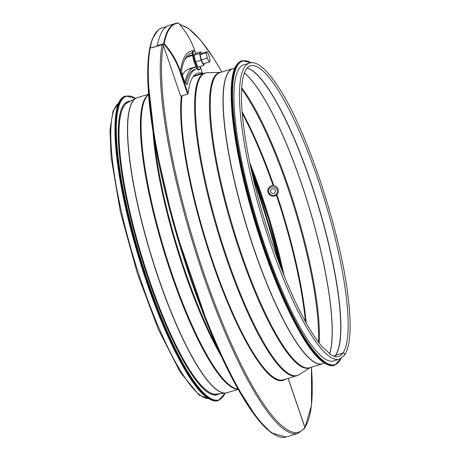 <?xml version="1.0" encoding="UTF-8"?>
<svg xmlns="http://www.w3.org/2000/svg" width="460" height="460" viewBox="0 0 460 460"><rect width="100%" height="100%" fill="white"/><g stroke="black" fill="none" stroke-linecap="round" stroke-linejoin="round"><path stroke-width="0.69" d="M157.653 45.275L155.652 46.673L151.978 47.788L150.299 47.506M151.978 47.788L150.299 47.621M151.949 47.69L155.652 46.673M157.619 45.183L155.624 46.575M150.27 47.414A213.779 45.339 -106.9 0 1 161.926 27.968L166.641 26.536M162.087 44.718A213.681 45.316 73.1 0 0 205.424 281.353A213.681 45.316 73.1 0 0 298.04 433.372L304.721 428.202A0.983 0.949 -144.6 0 0 304.842 427.351L288.098 378.384M339.296 359.248L333.741 360.933A154.738 32.815 73.1 0 1 257.393 222.404A154.738 32.815 73.1 0 1 243.846 64.802L249.406 63.118A154.738 32.815 73.1 0 0 262.947 220.714A154.738 32.815 73.1 0 0 339.296 359.248L344.494 355.247A1.426 1.374 -144.6 0 0 342.878 353.09L335.57 355.31A0.983 0.949 -144.6 0 0 335.403 355.379L333.868 356.184M344.517 355.212A1.426 1.374 -144.9 0 0 342.918 353.033L335.61 355.252A0.983 0.949 -144.9 0 0 335.443 355.321L333.828 356.166M304.75 428.156A0.983 0.949 -144.9 0 0 304.899 427.271L288.155 378.367M214.435 394.686A153.261 32.505 -106.9 0 1 214.032 395.048M125.379 102.994A153.261 32.505 -106.9 0 1 125.908 103.069M219.202 393.754A153.261 32.505 -106.9 0 1 217.097 394.801A153.261 32.505 -106.9 0 1 141.473 257.589A153.261 32.505 -106.9 0 1 128.058 101.493A153.261 32.505 -106.9 0 1 130.387 101.194M273.78 193.424A2.455 2.369 35.1 0 1 271.072 189.606A2.455 2.369 35.1 0 1 275.086 192.424A2.455 2.369 35.1 0 1 273.78 193.424M196.069 53.302A9.827 2.081 73.1 0 0 193.804 50.939L193.068 51.163A9.827 2.081 73.1 0 0 194.419 62.698A9.827 2.081 73.1 0 0 198.772 69.966L199.508 69.742A9.827 2.081 73.1 0 0 200.077 66.516M210.145 60.823L209.007 55.62L207 51.652L206.137 52.883L207.276 58.086L209.277 62.06L210.145 60.823M207.276 58.086L201.302 59.898L203.303 63.871L209.277 62.06M201.302 59.898L200.163 54.694L206.137 52.883M200.163 54.694L201.031 53.463L207 51.652M195.529 61.945L194.051 55.177L199.565 53.504L201.043 60.271L195.529 61.945L198.133 67.108L203.648 65.435L204.689 63.451M201.043 60.271L203.648 65.435M194.051 55.177L195.178 53.578L200.686 51.905L199.565 53.504M201.417 53.348L200.686 51.905M193.804 50.939A9.827 2.081 73.1 0 0 195.155 62.474A9.827 2.081 73.1 0 0 199.508 69.742M197.202 68.741A164.559 34.902 73.1 0 0 196.437 68.931A164.559 34.902 73.1 0 0 187.507 83.668A8.349 1.771 -106.9 0 1 187.053 84.416A8.349 1.771 -106.9 0 1 183.419 78.424A8.349 1.771 -106.9 0 1 181.752 69.178A181.263 38.444 -106.9 0 1 191.584 52.946A181.263 38.444 -106.9 0 1 192.452 52.733M196.437 68.931L194.597 69.489A164.559 34.902 73.1 0 0 185.817 83.513M190.681 53.279A181.263 38.444 -106.9 0 1 191.555 53.17A8.349 1.771 -106.9 0 1 192.452 53.762M196.822 68.149A8.349 1.771 -106.9 0 1 196.633 68.873M192.596 55.298A6.388 1.357 73.1 0 0 192.107 55.056A179.296 38.025 73.1 0 0 190.319 55.384A179.296 38.025 73.1 0 0 184.276 60.743M185.046 82.254A166.526 35.316 -106.9 0 1 194.028 67.608A166.526 35.316 -106.9 0 1 195.69 67.298A6.388 1.357 73.1 0 0 195.753 67.286A6.388 1.357 73.1 0 0 196.086 66.786M188.1 93.713L180.418 71.283L179.889 71.53L187.617 94.104L188.1 93.713A160.137 33.965 -106.9 0 1 197.719 73.163A160.137 33.965 -106.9 0 1 202.503 73.221L195.276 75.492A160.137 33.965 73.1 0 0 194.344 75.262M163.651 43.711L157.331 45.643A214.176 45.425 -106.9 0 1 169.159 25.357L175.478 23.443A214.176 45.425 73.1 0 0 163.651 43.711L164.197 43.683A213.883 45.362 -106.9 0 1 178.612 23.172L178.192 23.017A214.176 45.425 73.1 0 0 175.478 23.443L178.308 23M178.192 23.017L178.612 23.172C185.897 31.343 191.302 40.549 194.821 50.795A183.23 38.858 73.1 0 0 180.418 71.283C176.893 61.048 171.488 51.848 164.197 43.683M200.192 66.481L202.503 73.221L202.164 73.399M187.617 94.104L180.722 96.192L163.007 44.442L157.492 46.115L157.331 45.643M190.503 68.678A6.388 1.357 73.1 0 0 190.595 68.339M182.43 75.112A166.526 35.316 -106.9 0 1 188.514 69.282L194.028 67.608M150.282 47.598A213.681 45.316 73.1 0 0 150.144 48.346A213.681 45.316 73.1 0 0 193.482 284.981A213.681 45.316 73.1 0 0 286.091 437L271.509 432.998L257.635 419.117L234.387 382.622L210.013 330.579L174.3 226.728L155.244 144.894L147.723 77.947L148.557 55.556L152.099 39.376L157.763 30.435M220.656 72.358L207.448 72.657A158.073 33.522 73.1 0 0 219.311 233.962A158.073 33.522 73.1 0 0 299.121 374.641L310.27 367.546M220.524 72.398A154.347 32.735 73.1 0 0 232.858 229.85A154.347 32.735 73.1 0 0 310.132 367.586M193.211 76.584L204.723 73.088A158.177 33.545 73.1 0 0 218.569 234.186A158.177 33.545 73.1 0 0 296.614 375.797L299.121 374.641M305.434 321.528A157.682 33.442 73.1 0 0 276.437 195.184M284.182 276.04A157.682 33.442 73.1 0 0 249.843 162.92M273.165 185.621A157.682 33.442 73.1 0 0 242.219 113.292M273.838 185.685A157.596 33.425 73.1 0 0 242.104 111.832M154.474 140.518A158.177 33.545 73.1 0 0 217.361 347.679M153.048 131.853A158.073 33.522 73.1 0 0 220.995 355.678M127.765 102.58A152.381 32.315 73.1 0 0 142.025 257.422A152.381 32.315 73.1 0 0 216.252 394.059M136.792 97.859A154.227 32.712 73.1 0 0 136.091 98.181L127.535 102.701A152.386 32.321 73.1 0 0 142.105 257.399A152.386 32.321 73.1 0 0 215.993 394.088L225.618 393.087A154.227 32.712 73.1 0 0 226.377 392.966M227.113 392.788A154.244 32.712 73.1 0 1 151.006 254.696A154.244 32.712 73.1 0 1 137.505 97.6L136.091 98.181A154.227 32.712 73.1 0 0 150.84 254.748A154.227 32.712 73.1 0 0 225.618 393.087L238.142 389.442M148.557 94.513A154.244 32.712 73.1 0 0 163.783 250.815A154.244 32.712 73.1 0 0 238.015 389.212M148.568 94.674A154.347 32.735 73.1 0 0 164.484 250.602A154.347 32.735 73.1 0 0 237.935 389.074M153.088 37.668A212.698 45.109 73.1 0 0 180.63 248.187A212.698 45.109 73.1 0 0 274.626 434.648M304.899 427.271A212.698 45.109 73.1 0 0 311.414 367.195M221.806 72.007A212.698 45.109 73.1 0 0 180.107 24.869M163.329 45.379A212.698 45.109 73.1 0 0 212.215 296.769A212.698 45.109 73.1 0 0 304.842 427.351M181.401 95.99A158.665 33.649 73.1 0 0 217.781 277.558A158.665 33.649 73.1 0 0 285.361 379.212M182.091 95.778A158.177 33.545 73.1 0 0 216.073 271.107A158.177 33.545 73.1 0 0 283.291 379.839L296.614 375.797M233.611 68.465A154.244 32.712 73.1 0 0 232.875 68.649L220.104 72.525A154.244 32.712 73.1 0 0 233.605 229.62A154.244 32.712 73.1 0 0 309.712 367.712L322.489 363.837A154.244 32.712 73.1 0 0 323.196 363.578M232.875 68.649A154.244 32.712 73.1 0 0 246.382 225.745A154.244 32.712 73.1 0 0 322.489 363.837L323.897 363.256A154.227 32.712 73.1 0 1 246.554 225.693A154.227 32.712 73.1 0 1 234.376 68.344L232.875 68.649M342.918 353.033A151.886 32.212 73.1 0 0 321.448 189.934A151.886 32.212 73.1 0 0 250.228 65.843C248.25 66.367 246.508 68.264 244.99 71.53C242.529 77.061 241.35 85.968 241.46 98.245C241.764 117.576 245.105 141.674 251.488 170.545C266.547 239.919 299.098 320.902 321.994 346.455L330.826 354.625C333.96 356.563 336.507 357.196 338.468 356.517A151.886 32.212 73.1 0 0 342.878 353.09M335.61 355.252A151.886 32.212 73.1 0 0 316.992 201.175A151.886 32.212 73.1 0 0 247.106 68.028M334.656 356.442A151.886 32.212 73.1 0 0 335.57 355.31M335.443 355.321A151.903 32.217 73.1 0 0 316.9 201.468A151.903 32.217 73.1 0 0 247.049 68.091M334.575 356.419A151.903 32.217 73.1 0 0 335.403 355.379M329.688 353.849A153.743 32.608 73.1 0 0 308.971 206.741A153.743 32.608 73.1 0 0 244.415 72.944M329.63 353.803A153.755 32.608 73.1 0 0 308.884 206.77A153.755 32.608 73.1 0 0 244.392 73.013M319.177 342.982A153.755 32.608 73.1 0 0 296.108 210.645A153.755 32.608 73.1 0 0 241.718 87.826M318.441 342.022A153.876 32.631 73.1 0 0 241.644 89.033M306.147 322.811A157.596 33.425 73.1 0 0 276.937 194.758M282.538 271.923A158.665 33.649 73.1 0 0 250.769 167.256M280.14 265.742A213.193 45.212 73.1 0 0 252.206 173.73M278.294 260.849A212.698 45.109 73.1 0 0 253.397 178.825M118.778 103.103A154.738 32.815 73.1 0 0 134.239 259.785A154.738 32.815 73.1 0 0 208.489 398.624M235.589 66.913A158.665 33.649 73.1 0 0 255.214 223.06A158.665 33.649 73.1 0 0 325.703 363.774M241.644 60.852L236.739 64.682C225.48 79.229 231.811 141.329 250.999 208.696C258.767 236.17 267.651 261.999 277.644 286.183C298.471 334.707 317.785 367.638 334.104 365.441A159.154 33.752 -106.9 0 1 259.474 235.416A159.154 33.752 -106.9 0 1 236.98 64.509A159.154 33.752 -106.9 0 1 241.644 60.852L242.104 60.714A159.154 33.752 73.1 0 0 237.44 64.365A159.154 33.752 73.1 0 0 259.934 235.273A159.154 33.752 73.1 0 0 334.564 365.303L341.182 358.409M340.981 358.53A158.665 33.649 -106.9 0 1 266.208 252.091A158.665 33.649 -106.9 0 1 238.061 64.688A158.665 33.649 -106.9 0 1 251.2 62.779M225.066 393.145A158.665 33.649 -106.9 0 1 140.375 257.922A158.665 33.649 -106.9 0 1 135.602 98.44M135.729 98.377L125.885 95.99A159.154 33.752 73.1 0 0 139.817 258.094A159.154 33.752 73.1 0 0 218.35 400.579L225.204 393.133M218.35 400.579L217.89 400.723A159.154 33.752 -106.9 0 1 139.357 258.233A159.154 33.752 -106.9 0 1 125.425 96.134L125.885 95.99M119.37 102.189A158.665 33.649 73.1 0 0 139 258.342A158.665 33.649 73.1 0 0 209.49 399.056M274.407 195.264A4.422 4.261 35.1 0 1 268.709 190.152A4.422 4.261 35.1 0 1 275.868 187.979A4.422 4.261 35.1 0 1 274.407 195.264M187.507 83.668L186.265 84.042M192.447 52.9L191.555 53.17M192.107 55.056L188.64 56.108M163.49 43.775C170.867 51.963 176.335 61.214 179.889 71.53M194.81 50.761L195.218 51.945M204.723 73.088L207.448 72.657M213.503 394.967L216.62 394.024M124.976 103.35L128.093 102.407M137.505 97.6L148.534 94.254M286.091 437L298.04 433.372M304.784 428.116L311.495 405.317L311.454 367.183M221.846 71.996L214.124 59.035L200.692 40.29L188.502 28.457L179.544 24.213M234.784 68.304L234.376 68.344M324.266 363.061L323.897 363.256M344.54 355.183C350.031 346.731 351.469 329.596 348.853 303.784C342.734 237.969 307.642 131.485 279.318 88.527C264.96 66.269 255.668 60.967 249.406 63.118M282.48 271.774L268.605 219L250.798 167.417M118.812 103.023L113.016 111.078L110.003 129.783L111.09 157.205L120.388 211.962L137.35 273.43L158.315 329.291L180.308 372.33L199.082 395.065L208.558 398.671M334.104 365.441L334.564 365.303M251.43 62.767L242.104 60.714M217.89 400.723C201.572 402.914 182.252 369.989 161.425 321.465C151.438 297.275 142.554 271.446 134.786 243.978C113.062 167.687 108.129 99.929 125.425 96.134M274.844 195.989C269.612 197.949 264.454 189.836 270.566 186.208C275.333 182.453 282.957 192.314 274.844 195.989M189.181 68.77L196.04 66.688M187.335 57.011L192.613 55.407M202.515 73.232L200.203 66.476M195.241 51.974L194.827 50.772C191.297 40.514 185.88 31.291 178.572 23.115"/></g></svg>
